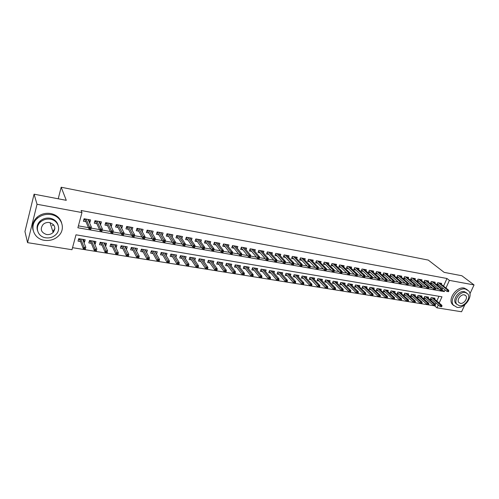 <?xml version="1.0" encoding="UTF-8"?>
<svg xmlns="http://www.w3.org/2000/svg" width="499" height="499" viewBox="0 0 499 499"><rect width="100%" height="100%" fill="white"/><g stroke="black" fill="none" stroke-linecap="round" stroke-linejoin="round"><path stroke-width="0.75" d="M53.605 231.923L53.1 232.328M464.837 304.758L461.575 311.763L436.981 307.846L438.297 304.939M72.536 247.679L434.654 305.85L436.981 307.846M439.164 303.018L441.977 296.799L75.991 234.811L71.987 249.718L27.564 242.645L37.038 204.266L81.967 212.562L77.881 227.781L444.328 291.603L445.083 289.925M37.038 204.266L34.082 194.186L24.95 231.548L27.564 242.645M89.302 222.304L89.939 222.423L90.625 219.922L84.075 218.737L83.395 221.25L85.959 221.706M100.193 224.257L100.723 224.35L101.416 221.874L94.96 220.701L94.274 223.196L96.812 223.652M110.934 226.178L111.352 226.253L112.05 223.795L105.688 222.641L104.996 225.118L107.516 225.567M121.519 228.074L121.837 228.13L122.542 225.691L116.267 224.556L115.562 227.008L118.063 227.457M131.954 229.945L132.884 227.563L126.696 226.44L125.991 228.873L128.474 229.322M142.246 231.786L143.088 229.409L136.982 228.305L136.271 230.719L138.734 231.156M151.06 231.33L152.42 233.607L153.149 231.224L147.13 230.139L146.407 232.534L148.852 232.971M162.362 235.322L163.073 233.021L157.135 231.948L156.405 234.324L158.832 234.755M172.167 236.994L172.86 234.792L167.003 233.732L166.267 236.089L168.681 236.52M181.848 238.647L182.522 236.538L176.74 235.491L176.004 237.83L178.393 238.26M191.391 240.287L192.046 238.26L186.345 237.231L185.603 239.551L187.973 239.975M200.81 241.909L201.453 239.957L195.826 238.94L195.072 241.248L197.429 241.672M210.104 243.518L210.728 241.635L205.176 240.63L204.422 242.919L206.761 243.344M219.279 245.103L219.884 243.294L214.408 242.302L213.647 244.572L215.973 244.99M228.33 246.674L228.929 244.928L223.515 243.949L222.754 246.207L225.061 246.618M237.262 248.234L237.848 246.537L232.509 245.577L231.742 247.816L234.031 248.221M246.082 249.768L246.656 248.134L241.385 247.18L240.612 249.4L242.888 249.812M254.789 251.29L255.351 249.706L250.149 248.764L249.369 250.972L251.627 251.377M263.385 252.793L263.934 251.259L258.8 250.33L258.014 252.519L260.26 252.918M271.868 254.278L272.41 252.787L267.339 251.87L266.553 254.047L268.78 254.446M280.251 255.75L280.781 254.303L275.772 253.398L274.986 255.557L277.195 255.956M288.528 257.203L289.052 255.8L284.099 254.902L283.307 257.047L285.509 257.44M296.699 258.644L297.217 257.272L292.327 256.392L291.535 258.519L293.718 258.912M304.77 260.066L305.282 258.732L300.454 257.858L299.656 259.979L301.82 260.366M312.748 261.47L313.247 260.172L308.476 259.312L307.677 261.414L309.829 261.8M320.626 262.861L321.113 261.595L316.403 260.746L315.599 262.83L317.738 263.216M328.404 264.233L328.891 262.998L324.238 262.162L323.427 264.233L325.554 264.613M336.095 265.593L336.569 264.389L331.972 263.559L331.161 265.618L333.276 265.998M343.692 266.934L344.16 265.761L339.619 264.938L338.802 266.99L340.904 267.364M351.196 268.262L351.658 267.121L347.173 266.304L346.356 268.337L348.439 268.712M358.613 269.579L359.074 268.456L354.633 267.657L353.816 269.678L355.887 270.046M365.948 270.876L366.397 269.784L362.012 268.992L361.195 270.994L363.247 271.362M373.19 272.167L373.639 271.094L369.304 270.308L368.48 272.304L370.526 272.666M380.35 273.433L380.793 272.385L376.508 271.612L375.685 273.589L377.718 273.957M387.43 274.693L387.866 273.664L383.631 272.897L382.808 274.868L384.823 275.23M394.428 275.935L394.859 274.93L390.673 274.169L389.844 276.128L391.852 276.49M401.346 277.163L401.77 276.178L397.634 275.429L396.805 277.375L398.801 277.731M408.188 278.38L408.606 277.413L404.514 276.677L403.685 278.604L405.668 278.96M414.95 279.583L415.361 278.635L411.319 277.906L410.484 279.827L412.455 280.176M421.636 280.775L422.048 279.845L418.043 279.122L417.214 281.031L419.172 281.38M428.248 281.954L428.653 281.037L424.699 280.326L423.863 282.222L425.809 282.571M434.791 283.114L435.19 282.222L431.279 281.511L430.444 283.401L432.377 283.744M434.573 299.144L434.991 298.227L431.124 297.579L430.3 299.425L432.171 299.737M428.117 298.084L428.535 297.148L424.63 296.493L423.801 298.352L425.691 298.664M421.586 297.011L422.011 296.057L418.062 295.396L417.239 297.267L419.135 297.579M414.987 295.926L415.411 294.953L411.419 294.285L410.596 296.169L412.505 296.481M408.307 294.834L408.743 293.842L404.701 293.163L403.884 295.059L405.806 295.377M401.558 293.724L401.994 292.713L397.909 292.027L397.092 293.93L399.025 294.254M394.728 292.607L395.171 291.572L391.041 290.88L390.224 292.794L392.17 293.119M387.823 291.472L388.272 290.418L384.093 289.719L383.282 291.647L385.24 291.971M380.837 290.331L381.292 289.252L377.069 288.547L376.252 290.487L378.23 290.811M373.776 289.171L374.238 288.073L369.959 287.355L369.148 289.308L371.137 289.638M366.628 288.004L367.096 286.875L362.773 286.158L361.962 288.116L363.958 288.447M359.399 286.819L359.873 285.671L355.5 284.941L354.689 286.919L356.704 287.249M352.088 285.628L352.562 284.449L348.14 283.706L347.335 285.696L349.356 286.033M344.684 284.418L345.171 283.214L340.692 282.465L339.888 284.467L341.927 284.804M337.199 283.195L337.692 281.96L333.157 281.205L332.359 283.22L334.411 283.563M329.621 281.96L330.12 280.7L325.535 279.933L324.737 281.96L326.801 282.303M321.955 280.712L322.46 279.415L317.819 278.642L317.027 280.681L319.104 281.024M314.195 279.452L314.707 278.118L310.01 277.338L309.218 279.39L311.314 279.739M306.336 278.174L306.86 276.808L302.107 276.016L301.321 278.086L303.429 278.436M298.39 276.883L298.92 275.479L294.111 274.675L293.318 276.758L295.445 277.113M290.337 275.579L290.88 274.138L286.008 273.321L285.228 275.423L287.362 275.772M282.191 274.257L282.74 272.778L277.812 271.955L277.032 274.063L279.184 274.419M273.945 272.922L274.5 271.4L269.51 270.564L268.73 272.691L270.901 273.053M265.593 271.575L266.16 270.003L261.102 269.161L260.335 271.3L262.518 271.662M257.135 270.209L257.715 268.593L252.594 267.738L251.827 269.897L254.022 270.258M248.564 268.83L249.157 267.165L243.974 266.298L243.213 268.468L245.427 268.836M239.894 267.439L240.493 265.718L235.247 264.838L234.486 267.021L236.713 267.395M231.106 266.029L231.723 264.245L226.403 263.36L225.648 265.562L227.893 265.936M222.205 264.607L222.835 262.761L217.445 261.863L216.697 264.083L218.961 264.458M213.192 263.166L213.834 261.258L208.376 260.347L207.628 262.58L209.911 262.961M204.054 261.713L204.715 259.736L199.182 258.806L198.44 261.058L200.741 261.439M194.797 260.247L195.471 258.189L189.869 257.253L189.133 259.517L191.448 259.904M185.422 258.763L186.115 256.623L180.432 255.675L179.702 257.958L182.035 258.345M175.916 257.266L176.627 255.039L170.87 254.078L170.147 256.38L172.498 256.767M164.994 253.093L166.267 255.738M166.286 255.738L167.009 253.43L161.183 252.457L160.46 254.777L162.83 255.164M155.195 251.777L156.449 254.11M156.549 254.128L157.266 251.802L151.359 250.816L150.642 253.149L153.031 253.548M145.365 250.118L146.488 252.463M146.681 252.494L147.392 250.149L141.404 249.151L140.693 251.502L143.101 251.901M135.404 248.427L136.395 250.791M136.676 250.841L137.381 248.477L131.312 247.46L130.607 249.837L133.033 250.236M125.299 246.712L126.534 249.163L126.16 249.101M126.534 249.163L127.233 246.78L121.076 245.751L120.378 248.14L122.823 248.546M115.063 244.965L116.248 247.46L115.78 247.379M116.248 247.46L116.941 245.059L110.703 244.017L110.011 246.425L112.475 246.837M104.684 243.2L105.825 245.733L105.258 245.639M105.825 245.733L106.512 243.319L100.18 242.258L99.494 244.685L101.983 245.096M94.155 241.397L95.253 243.986L94.585 243.874M95.253 243.986L95.927 241.547L89.508 240.474L88.834 242.919L91.342 243.337M435.303 304.402L435.958 302.949M436.818 301.04L438.958 296.287M83.763 242.084L84.531 242.208L85.198 239.757L78.686 238.665L78.019 241.129L80.545 241.547M443.549 286.108L446.979 278.492L81.094 210.497L81.967 212.562M78.393 225.872L88.473 227.644M91.223 228.124L99.501 229.577M102.258 230.064L110.366 231.486M113.13 231.973L121.082 233.364M123.858 233.85L131.642 235.216M134.443 235.709L142.053 237.044M144.885 237.543L152.32 238.846M155.177 239.345L162.443 240.624M165.319 241.129L172.429 242.377M175.33 242.882L182.278 244.105M185.198 244.616L191.99 245.807M194.934 246.325L201.577 247.492M204.534 248.009L211.027 249.151M214.009 249.675L220.358 250.785M223.352 251.315L229.565 252.4M232.578 252.931L238.647 253.997M241.678 254.527L247.61 255.569M250.654 256.106L256.461 257.122M259.517 257.659L265.194 258.657M268.269 259.193L273.814 260.166M276.908 260.709L282.328 261.663M285.434 262.206L290.736 263.135M293.849 263.684L299.032 264.595M302.163 265.144L307.228 266.029M310.366 266.585L315.324 267.452M318.474 268.007L323.315 268.855M326.477 269.41L331.211 270.24M334.386 270.795L339.014 271.606M342.189 272.167L346.718 272.959M349.905 273.521L354.327 274.294M357.527 274.855L361.85 275.616M365.056 276.178L369.279 276.92M372.497 277.481L376.626 278.211M379.845 278.773L383.881 279.484M387.112 280.051L391.054 280.737M394.291 281.305L398.146 281.985M401.383 282.553L405.151 283.214M408.4 283.781L412.08 284.43M415.33 284.998L418.923 285.634M422.185 286.201L425.697 286.819M428.959 287.393L432.39 287.992M435.658 288.565L439.008 289.152M442.133 289.252L442.694 287.998M441.259 284.268L441.652 283.388L437.785 282.69L436.943 284.561L438.871 284.91M34.082 194.186L66.28 200.324L61.177 187.237L58.221 198.789M61.177 187.237L428.292 260.098L444.135 272.36L461.856 275.741L474.05 284.935L469.939 293.78M446.979 278.492L449.399 280.388L474.05 284.935M38.28 224.887L40.244 221.163M445.944 288.029L449.399 280.388M442.239 289.913L444.328 291.603M83.483 239.57L84.531 242.208M141.042 229.503L142.365 231.81M130.894 227.644L132.173 229.983M120.602 225.754L121.837 228.13M110.167 223.833L111.352 226.253M99.582 221.887L100.723 224.35M88.847 219.903L89.939 222.423M39.814 222.673L39.29 222.411M437.342 283.675L446.811 291.322L447.428 289.956L438.571 282.833M448.189 290.817L447.846 291.578L448.501 291.69L448.844 290.936L447.428 289.956L448.601 290.162L439.731 283.039M446.811 291.322L447.846 291.578M448.844 290.936L448.601 290.162M441.01 306.648L441.659 306.748L442.002 306.006L441.347 305.899L441.01 306.648L439.987 306.374L440.598 305.026L441.771 305.213L433.113 297.915M441.347 305.899L431.953 297.722M439.987 306.374L430.712 298.496M441.771 305.213L442.002 306.006M456.99 307.334C464.413 309 473.576 296.331 468.767 290.967L465.442 289.033C458.176 287.256 448.932 299.631 453.366 305.12L456.99 307.334M467.214 289.651L464.207 288.073C456.947 286.295 447.734 298.645 452.169 304.128L453.766 305.625M456.872 304.359L455.587 303.224C452.356 299.281 458.999 290.343 464.251 291.616L466.546 292.882M459.28 305.706C464.613 306.91 471.237 297.803 467.812 293.923L465.386 292.501C460.134 291.235 453.466 300.192 456.704 304.134L459.28 305.706M464.295 294.859C460.901 294.048 456.61 299.843 458.712 302.375L460.359 303.367C463.789 304.153 468.062 298.302 465.873 295.795L464.295 294.859M44.486 240.325C50.168 241.042 54.959 239.476 58.857 235.609C66.018 228.554 61.589 216.154 51.035 214.589C45.871 213.803 41.317 215.044 37.381 218.306C28.805 225.323 33.421 238.99 44.486 240.325M61.558 222.629C59.911 217.782 56.287 214.751 50.692 213.528C45.54 212.742 40.999 213.971 37.076 217.227C33.102 221.007 31.768 225.342 33.09 230.226M37.487 230.494C36.439 226.958 37.344 223.795 40.201 221.001C43.033 218.593 46.338 217.67 50.112 218.225C54.26 219.13 56.905 221.388 58.046 225.005M45.696 237.792C49.75 238.322 53.181 237.218 56.007 234.493C61.315 229.397 58.102 220.327 50.43 219.217C46.644 218.662 43.332 219.591 40.488 222.005C34.45 227.089 37.756 236.813 45.696 237.792M49.582 222.548C47.112 222.186 44.96 222.804 43.132 224.4C39.82 229.085 40.949 232.459 46.532 234.518C49.114 234.861 51.316 234.168 53.137 232.447C56.187 227.856 55.002 224.55 49.582 222.548M52.351 225.698L53.593 224.775M52.825 231.455L54.896 228.648M430.843 282.49L440.255 290.175L440.873 288.802L432.084 281.661M441.634 289.669L441.291 290.43L441.952 290.549L442.295 289.788L440.873 288.802L442.058 289.008L433.257 281.873M440.255 290.175L441.291 290.43M442.295 289.788L442.058 289.008M424.269 281.299L433.631 289.015L434.249 287.636L425.522 280.475M435.003 288.509L434.66 289.277L435.328 289.389L435.671 288.622L434.249 287.636L435.446 287.848L426.707 280.688M433.631 289.015L434.66 289.277M435.671 288.622L435.446 287.848M417.626 280.089L426.926 287.848L427.543 286.457L418.886 279.272M428.298 287.33L427.955 288.104L428.629 288.222L428.972 287.449L427.543 286.457L428.753 286.669L420.089 279.49M426.926 287.848L427.955 288.104M428.972 287.449L428.753 286.669M410.902 278.866L420.146 286.663L420.763 285.26L412.18 278.062M421.518 286.139L421.175 286.919L421.855 287.037L422.198 286.258L420.763 285.26L421.986 285.478L413.397 278.28M420.146 286.663L421.175 286.919M422.198 286.258L421.986 285.478M434.461 305.594L435.122 305.7L435.459 304.945L434.804 304.839L434.461 305.594L433.444 305.319L434.055 303.966L435.234 304.159L426.645 296.83M434.804 304.839L425.479 296.637M433.444 305.319L424.225 297.404M435.234 304.159L435.459 304.945M427.843 304.527L428.51 304.633L428.847 303.879L428.179 303.772L427.843 304.527L426.826 304.253L427.431 302.893L428.629 303.086L420.108 295.739M428.179 303.772L418.929 295.545M426.826 304.253L417.663 296.3M428.629 303.086L428.847 303.879M421.15 303.454L421.823 303.56L422.16 302.799L421.487 302.687L421.15 303.454L420.133 303.18L420.738 301.808L421.948 302.001L413.503 294.635M421.487 302.687L412.305 294.435M420.133 303.18L411.026 295.183M421.948 302.001L422.16 302.799M414.376 302.363L415.056 302.475L415.393 301.708L414.713 301.596L414.376 302.363L413.365 302.088L413.97 300.71L415.193 300.909L406.816 293.518M414.713 301.596L405.606 293.318M413.365 302.088L404.315 294.054M415.193 300.909L415.393 301.708M404.103 277.631L413.291 285.459L413.902 284.056L405.394 276.833M414.657 284.935L414.313 285.721L415.006 285.84L415.343 285.06L413.902 284.056L415.143 284.274L406.623 277.057M413.291 285.459L414.313 285.721M415.343 285.06L415.143 284.274M407.527 301.259L408.219 301.371L408.556 300.598L407.864 300.492L407.527 301.259L406.517 300.984L407.122 299.6L408.363 299.799L400.061 292.389M407.864 300.492L398.838 292.183M406.517 300.984L397.535 292.907M408.363 299.799L408.556 300.598M397.229 276.377L406.348 284.249L406.966 282.833L398.539 275.591M407.714 283.719L407.371 284.505L408.07 284.63L408.413 283.844L406.966 282.833L408.219 283.052L399.774 275.816M406.348 284.249L407.371 284.505M408.413 283.844L408.219 283.052M400.603 300.149L401.296 300.261L401.633 299.481L400.934 299.369L400.603 300.149L399.593 299.874L400.198 298.477L401.452 298.676L393.224 291.248M400.934 299.369L391.989 291.042M399.593 299.874L390.667 291.753M401.452 298.676L401.633 299.481M390.274 275.111L399.331 283.02L399.942 281.598L391.596 274.338M400.691 282.49L400.354 283.282L401.059 283.401L401.402 282.609L399.942 281.598L401.215 281.816L392.85 274.569M399.331 283.02L400.354 283.282M401.402 282.609L401.215 281.816M393.592 299.02L394.297 299.132L394.634 298.352L393.929 298.24L393.592 299.02L392.588 298.745L393.193 297.342L394.459 297.547L386.313 290.087M393.929 298.24L385.06 289.882M392.588 298.745L383.731 290.58M394.459 297.547L394.634 298.352M383.238 273.826L392.233 281.779L392.844 280.344L384.579 273.072M393.586 281.243L393.249 282.041L393.961 282.166L394.304 281.367L392.844 280.344L394.129 280.569L385.846 273.296M392.233 281.779L393.249 282.041M394.304 281.367L394.129 280.569M386.507 297.878L387.218 297.997L387.548 297.211L386.837 297.092L386.507 297.878L385.502 297.604L386.101 296.188L387.386 296.4L379.321 288.921M386.837 297.092L378.055 288.709M385.502 297.604L376.714 289.395M387.386 296.4L387.548 297.211M376.127 272.529L385.047 280.525L385.658 279.078L377.475 271.787M386.401 279.983L386.064 280.781L386.787 280.912L387.124 280.107L386.401 279.983L385.658 279.078L386.956 279.309L378.76 272.017M385.047 280.525L386.064 280.781M387.124 280.107L386.956 279.309M379.334 296.724L380.051 296.843L380.388 296.05L379.664 295.932L379.334 296.724L378.336 296.45L378.934 295.028L380.232 295.24L372.254 287.742M379.664 295.932L370.969 287.524M378.336 296.45L369.609 288.197M380.232 295.24L380.388 296.05M368.929 271.219L377.78 279.253L378.385 277.8L370.295 270.489M379.128 278.704L378.791 279.515L379.521 279.64L379.858 278.835L379.128 278.704L378.385 277.8L379.702 278.03L371.593 270.72M377.78 279.253L378.791 279.515M379.858 278.835L379.702 278.03M372.073 295.558L372.803 295.676L373.14 294.878L372.41 294.766L372.073 295.558L371.081 295.283L371.68 293.849L372.99 294.061L365.1 286.545M372.41 294.766L363.802 286.326M371.081 295.283L362.43 286.981M372.99 294.061L373.14 294.878M361.644 269.884L370.42 277.968L371.025 276.502L363.023 269.173M371.767 277.413L371.431 278.224L372.167 278.355L372.51 277.544L371.767 277.413L371.025 276.502L372.36 276.739L364.339 269.41M370.42 277.968L371.431 278.224M372.51 277.544L372.36 276.739M364.732 294.379L365.468 294.497L365.804 293.699L365.062 293.574L364.732 294.379L363.74 294.104L364.339 292.663L365.667 292.876L357.864 285.334M365.062 293.574L356.548 285.116M363.74 294.104L355.163 285.752M365.667 292.876L365.804 293.699M354.278 268.543L362.979 276.671L363.584 275.192L355.668 267.844M364.32 276.103L363.983 276.926L364.732 277.057L365.068 276.234L364.32 276.103L363.584 275.192L364.931 275.429L357.003 268.082M362.979 276.671L363.983 276.926M365.068 276.234L364.931 275.429M357.303 293.181L358.045 293.306L358.382 292.495L357.633 292.377L357.303 293.181L356.311 292.907L356.91 291.453L358.251 291.672L350.541 284.112M357.633 292.377L349.213 283.887M356.311 292.907L347.815 284.511M358.251 291.672L358.382 292.495M346.824 267.177L355.444 275.348L356.043 273.87L348.233 266.497M356.779 274.781L356.442 275.61L357.203 275.741L357.54 274.918L356.779 274.781L356.043 273.87L357.409 274.107L349.574 266.74M355.444 275.348L356.442 275.61M357.54 274.918L357.409 274.107M349.78 291.971L350.535 292.096L350.866 291.285L350.111 291.16L349.78 291.971L348.795 291.697L349.387 290.237L350.747 290.455L343.137 282.871M350.111 291.16L341.79 282.646M348.795 291.697L340.38 283.251M350.747 290.455L350.866 291.285M339.276 265.799L347.815 274.02L348.414 272.523L340.698 265.137M349.15 273.446L348.813 274.275L349.581 274.406L349.918 273.577L349.15 273.446L348.414 272.523L349.799 272.766L342.065 265.381M347.815 274.02L348.813 274.275M349.918 273.577L349.799 272.766M342.171 290.749L342.938 290.873L343.268 290.056L342.501 289.931L342.171 290.749L341.191 290.474L341.784 289.002L343.156 289.227L335.64 281.617M342.501 289.931L334.28 281.392M341.191 290.474L332.852 281.972M343.156 289.227L343.268 290.056M331.642 264.401L340.093 272.666L340.698 271.163L333.083 263.759M341.422 272.092L341.091 272.928L341.865 273.059L342.202 272.223L341.422 272.092L340.698 271.163L342.089 271.412L334.461 264.008M340.093 272.666L341.091 272.928M342.202 272.223L342.089 271.412M334.467 289.514L335.241 289.638L335.571 288.815L334.798 288.69L334.467 289.514L333.488 289.233L334.081 287.755L335.471 287.979L328.055 280.351M334.798 288.69L326.683 280.12M333.488 289.233L325.242 280.681M335.471 287.979L335.571 288.815M323.913 262.985L332.284 271.3L332.877 269.791L325.373 262.362M333.606 270.72L333.27 271.562L334.056 271.699L334.392 270.857L333.606 270.72L332.877 269.791L334.293 270.04L326.764 262.617M332.284 271.3L333.27 271.562M334.392 270.857L334.293 270.04M326.67 288.26L327.456 288.385L327.781 287.555L327.001 287.43L326.67 288.26L325.697 287.979L326.284 286.488L327.693 286.719L320.383 279.072M327.001 287.43L318.992 278.835M325.697 287.979L317.532 279.371M327.693 286.719L327.781 287.555M316.092 261.551L324.369 269.922L324.968 268.393L317.564 260.952M325.685 269.329L325.354 270.177L326.153 270.315L326.483 269.466L325.685 269.329L324.968 268.393L326.396 268.649L318.98 261.208M324.369 269.922L325.354 270.177M326.483 269.466L326.396 268.649M309.742 278.049L317.807 286.713L318.393 285.21L311.208 277.538M319.104 286.152L318.78 286.987L319.572 287.118L319.896 286.283L319.104 286.152L318.393 285.21L319.822 285.44L312.617 277.768M319.822 285.44L319.896 286.283M318.78 286.987L317.807 286.713M308.176 260.098L316.36 268.518L316.952 266.984L309.667 259.524M317.67 267.919L317.339 268.774L318.15 268.917L318.481 268.063L317.67 267.919L316.952 266.984L318.406 267.239L311.095 259.786M316.36 268.518L317.339 268.774M318.481 268.063L318.406 267.239M310.79 285.702L311.588 285.833L311.919 284.991L311.114 284.86L310.79 285.702L309.823 285.428L310.409 283.919L311.85 284.149L304.758 276.458M311.114 284.86L303.33 276.221M309.823 285.428L301.845 276.702M311.85 284.149L311.919 284.991M300.161 258.625L308.251 267.102L308.844 265.555L301.664 258.077M309.555 266.497L309.224 267.358L310.041 267.501L310.372 266.641L309.555 266.497L308.844 265.555L310.309 265.817L303.111 258.339M308.251 267.102L309.224 267.358M310.372 266.641L310.309 265.817M302.7 284.399L303.511 284.53L303.835 283.688L303.024 283.557L302.7 284.399L301.739 284.124L302.319 282.602L303.785 282.839L296.799 275.13M303.024 283.557L295.358 274.887M301.739 284.124L293.855 275.342M303.785 282.839L303.835 283.688M292.052 257.135L300.036 265.668L300.629 264.108L293.568 256.617M301.34 265.056L301.009 265.923L301.839 266.067L302.163 265.2L301.34 265.056L300.629 264.108L302.113 264.37L295.034 256.879M300.036 265.668L301.009 265.923M302.163 265.2L302.113 264.37M294.504 283.083L295.327 283.214L295.651 282.365L294.828 282.234L294.504 283.083L293.549 282.808L294.129 281.274L295.614 281.517L288.746 273.783M294.828 282.234L287.287 273.539M293.549 282.808L285.771 273.963M295.614 281.517L295.651 282.365M283.837 255.625L291.722 264.214L292.308 262.642L285.372 255.132M293.013 263.597L292.688 264.47L293.524 264.613L293.855 263.746L293.013 263.597L292.308 262.642L293.811 262.911L286.856 255.401M291.722 264.214L292.688 264.47M293.855 263.746L293.811 262.911M286.214 281.748L287.044 281.885L287.368 281.031L286.532 280.893L286.214 281.748L285.26 281.473L285.84 279.933L287.337 280.176L280.594 272.417M286.532 280.893L279.116 272.173M285.26 281.473L277.581 272.566M287.337 280.176L287.368 281.031M275.523 254.091L283.301 262.742L283.881 261.164L277.07 253.629M284.586 262.118L284.262 262.998L285.11 263.141L285.434 262.268L284.586 262.118L283.881 261.164L285.409 261.432L278.573 253.904M283.301 262.742L284.262 262.998M285.434 262.268L285.409 261.432M277.812 280.401L278.654 280.538L278.978 279.671L278.13 279.534L277.812 280.401L276.87 280.12L277.444 278.573L278.96 278.816L272.335 271.038M278.13 279.534L270.838 270.789M276.87 280.12L269.298 271.15M278.96 278.816L278.978 279.671M267.358 251.876L267.108 252.55L274.768 261.251L275.348 259.661L268.668 252.114M276.047 260.621L275.722 261.507L276.583 261.657L276.908 260.771L276.047 260.621L275.348 259.661L276.895 259.929L270.19 252.388M274.768 261.251L275.722 261.507M276.908 260.771L276.895 259.929M269.304 279.028L270.159 279.172L270.477 278.299L269.622 278.161L269.304 279.028L268.368 278.754L268.936 277.188L270.477 277.438L263.977 269.641M269.622 278.161L262.462 269.385M261.12 269.161L260.902 269.728M268.368 278.754L260.915 269.722M270.477 277.438L270.477 278.299M258.488 251.203L258.831 251.265M258.862 250.342L258.625 251.022L266.129 259.742L266.703 258.139L260.154 250.573M267.402 259.106L267.077 259.991L267.944 260.147L268.269 259.255L267.402 259.106L266.703 258.139L268.269 258.413L261.694 250.854M266.129 259.742L267.077 259.991M268.269 259.255L268.269 258.413M252.637 268.537L252.326 268.487M260.69 277.644L261.557 277.787L261.875 276.908L261.008 276.77L260.69 277.644L259.754 277.369L260.322 275.797L261.881 276.047L255.519 268.225M261.008 276.77L253.985 267.969M252.662 267.751L252.382 268.331M259.754 277.369L252.457 268.312M261.881 276.047L261.875 276.908M249.837 249.643L250.23 249.712M250.267 248.783L250.024 249.469L257.372 258.208L257.952 256.598L251.533 249.013M258.638 257.565L258.32 258.463L259.199 258.619L259.517 257.721L258.638 257.565L257.952 256.598L259.536 256.873L253.093 249.294M257.372 258.208L258.32 258.463M259.517 257.721L259.536 256.873M241.079 248.065L241.522 248.146M241.56 247.211L241.316 247.903L248.502 256.661L249.076 255.033L242.807 247.435M249.762 256.006L249.444 256.91L250.336 257.066L250.654 256.168L249.762 256.006L249.076 255.033L250.685 255.32L244.385 247.722M248.502 256.661L249.444 256.91M250.654 256.168L250.685 255.32M232.203 246.469L232.696 246.556M232.74 245.614L232.503 246.313L239.52 255.089L240.088 253.455L233.962 245.839M240.768 254.434L240.449 255.338L241.354 255.5L241.672 254.59L240.768 254.434L240.088 253.455L241.716 253.735L235.559 246.126M239.52 255.089L240.449 255.338M241.672 254.59L241.716 253.735M244.067 267.108L243.712 267.046M251.964 276.24L252.837 276.384L253.155 275.504L252.276 275.361L251.964 276.24L251.034 275.966L251.602 274.381L253.18 274.637L246.949 266.797M252.276 275.361L245.389 266.535M244.092 266.316L243.755 266.915M251.034 275.966L243.892 266.884M253.18 274.637L253.155 275.504M235.391 265.661L234.979 265.593M243.119 274.818L244.011 274.961L244.323 274.076L243.431 273.932L243.119 274.818L242.196 274.544L242.763 272.947L244.36 273.209L238.266 265.343M243.431 273.932L236.694 265.081M235.416 264.869L235.023 265.48M242.196 274.544L235.216 265.443M244.36 273.209L244.323 274.076M229.478 263.871L235.428 271.755L235.378 272.629L234.474 272.485L234.162 273.377L235.066 273.527L235.378 272.629M226.602 264.196L226.141 264.121M234.162 273.377L233.245 273.103L233.806 271.493L227.881 263.609M234.474 272.485L233.806 271.493L235.428 271.755M226.633 263.397L226.172 264.027M233.245 273.103L226.434 263.977M223.215 244.847L223.758 244.947M223.802 243.999L223.564 244.703L230.413 253.498L230.981 251.845L224.999 244.217M231.655 252.831L231.336 253.748L232.253 253.91L232.571 252.993L231.655 252.831L230.981 251.845L232.628 252.138L226.621 244.51M230.413 253.498L231.336 253.748M232.571 252.993L232.628 252.138M223.24 244.772L223.564 244.703M217.695 262.717L217.19 262.63M225.086 271.918L226.003 272.067L226.309 271.169L225.398 271.019L225.086 271.918L224.182 271.643L224.737 270.021L226.378 270.29L220.577 262.387M225.398 271.019L218.961 262.112M217.732 261.913L217.215 262.561M224.182 271.643L217.539 262.493M226.378 270.29L226.309 271.169M214.102 243.206L214.701 243.312M214.751 242.364L214.514 243.069L221.188 251.883L221.749 250.224L215.924 242.576M222.417 251.209L222.105 252.138L223.034 252.301L223.346 251.377L222.417 251.209L221.749 250.224L223.421 250.517L217.57 242.876M221.188 251.883L222.105 252.138M223.346 251.377L223.421 250.517M214.121 243.156L214.514 243.069M208.682 261.214L208.114 261.12M215.892 270.439L216.816 270.589L217.127 269.685L216.198 269.535L215.892 270.439L214.988 270.165L215.543 268.531L217.208 268.805L211.557 260.877M216.198 269.535L209.917 260.603M208.719 260.403L208.133 261.071M214.988 270.165L208.526 260.989M217.208 268.805L217.127 269.685M204.877 241.547L205.526 241.659M205.582 240.705L205.351 241.416L211.838 250.249L212.393 248.577L206.729 240.911M213.061 249.569L212.749 250.498L213.691 250.666L214.002 249.737L213.061 249.569L212.393 248.577L214.09 248.876L208.395 241.217M211.838 250.249L212.749 250.498M214.002 249.737L214.09 248.876M204.883 241.516L205.351 241.416M199.544 259.692L198.926 259.586M206.574 268.942L207.509 269.092L207.815 268.181L206.879 268.025L206.574 268.942L205.682 268.668L206.23 267.021L207.915 267.296L202.419 259.349M206.879 268.025L200.76 259.075M199.588 258.875L198.933 259.561M205.682 268.668L199.394 259.468M207.915 267.296L207.815 268.181M196.288 239.027L195.527 239.863L196.232 239.988M196.057 239.738L202.357 248.596L202.912 246.905L197.411 239.227M203.573 247.903L203.261 248.845L204.216 249.007L204.528 248.072L203.573 247.903L202.912 246.905L204.634 247.211L199.101 239.532M202.357 248.596L203.261 248.845M204.528 248.072L204.634 247.211M190.294 258.151L189.614 258.039L190.337 257.328M197.13 267.427L198.078 267.576L198.384 266.653L197.436 266.503L197.13 267.427L196.244 267.146L196.787 265.493L198.496 265.767L193.163 257.802M197.436 266.503L191.485 257.521M196.244 267.146L190.144 257.927M198.496 265.767L198.384 266.653M186.052 238.154L186.408 237.237M186.876 237.324L186.645 238.042L186.108 238.166L186.813 238.291M186.645 238.042L192.751 246.911L193.306 245.215L187.967 237.524M193.955 246.219L193.649 247.161L194.616 247.329L194.922 246.387L193.955 246.219L193.306 245.215L195.047 245.52L189.676 237.83M192.751 246.911L193.649 247.161M194.922 246.387L195.047 245.52M180.912 256.586L180.183 256.467M180.962 255.762L180.245 256.474L180.495 255.688M187.555 265.886L188.522 266.042L188.822 265.112L187.861 264.957L187.555 265.886L186.676 265.611L187.219 263.94L188.953 264.221L183.782 256.237M187.861 264.957L182.079 255.95M186.676 265.611L180.769 256.361M188.953 264.221L188.822 265.112M176.446 236.426L176.864 235.516M177.332 235.597L177.108 236.326L176.571 236.445L177.27 236.57M177.108 236.326L183.014 245.209L183.563 243.5L178.399 235.79M184.206 244.51L183.9 245.458L184.88 245.633L185.185 244.678L184.206 244.51L183.563 243.5L185.322 243.811L180.133 236.102M183.014 245.209L183.9 245.458M185.185 244.678L185.322 243.811M171.413 255.008L170.621 254.87M171.463 254.178L170.745 254.895L170.995 254.097M177.856 264.327L178.829 264.482L179.129 263.547L178.155 263.391L177.856 264.327L176.983 264.052L177.525 262.368L179.278 262.655L174.282 254.646M178.155 263.391L172.554 254.359M176.983 264.052L171.276 254.777M179.278 262.655L179.129 263.547M170.727 234.773L170.833 234.424M166.71 234.667L167.196 233.763M167.664 233.85L167.433 234.58L166.903 234.705L167.595 234.829M167.433 234.58L173.141 243.487L173.683 241.759L168.699 234.037M174.319 242.776L174.02 243.73L175.012 243.905L175.317 242.951L174.319 242.776L173.683 241.759L175.473 242.077L170.458 234.355M173.141 243.487L174.02 243.73M175.317 242.951L175.473 242.077M161.782 253.398L160.934 253.261M161.838 252.569L161.121 253.292L161.37 252.488M168.02 262.742L169.011 262.898L169.304 261.963L168.319 261.8L168.02 262.742L167.159 262.468L167.689 260.771L169.473 261.064L164.645 253.037M168.319 261.8L162.899 252.744M167.159 262.468L161.651 253.174M169.473 261.064L169.304 261.963M160.952 233.07L161.083 232.659M156.842 232.896L157.391 231.991M157.865 232.079L157.634 232.815L157.104 232.939L157.79 233.064M157.634 232.815L163.129 241.734L163.666 239.994L158.869 232.26M164.302 241.017L164.003 241.984L165.007 242.158L165.306 241.192L164.302 241.017L163.666 239.994L165.481 240.318L160.647 232.584M163.129 241.734L164.003 241.984M165.306 241.192L165.481 240.318M155.289 251.471L155.164 251.883M152.027 251.777L151.11 251.621M152.083 250.935L151.365 251.664L151.615 250.86M158.046 261.139L159.05 261.301L159.349 260.353L158.345 260.191L158.046 261.139L157.197 260.865L157.721 259.156L159.53 259.449L154.883 251.402M158.345 260.191L153.112 251.109M157.197 260.865L151.896 251.546M159.53 259.449L159.349 260.353M151.047 231.355L151.197 230.875M146.837 231.093L147.454 230.195M147.929 230.282L147.704 231.025L147.168 231.149L147.847 231.274M147.704 231.025L152.975 239.963L153.511 238.21L148.902 230.457M154.135 239.233L153.842 240.206L154.858 240.387L155.158 239.414L154.135 239.233L153.511 238.21L155.351 238.534L150.704 230.781M152.975 239.963L153.842 240.206M155.158 239.414L155.351 238.534M145.452 249.824L145.303 250.317M142.134 250.13L141.155 249.968M142.196 249.282L141.485 250.018L141.728 249.207M147.941 259.511L148.958 259.673L149.251 258.719L148.228 258.557L147.941 259.511L147.093 259.237L147.617 257.521L149.451 257.815L144.991 249.749M148.228 258.557L143.194 249.45M147.093 259.237L142.009 249.899M149.451 257.815L149.251 258.719M141.005 229.621L141.173 229.06M136.701 229.266L137.094 229.334L137.381 228.374M137.855 228.461L137.63 229.209L137.094 229.334L137.774 229.459M137.63 229.209L142.683 238.16L143.213 236.395L138.797 228.629M143.831 237.424L143.537 238.41L144.573 238.591L144.866 237.605L143.831 237.424L143.213 236.395L145.078 236.726L140.631 228.96M142.683 238.16L143.537 238.41M144.866 237.605L145.078 236.726M135.478 248.159L135.31 248.733M132.11 248.458L131.069 248.284M132.173 247.61L131.462 248.352L131.705 247.529M137.687 257.864L138.716 258.027L139.009 257.066L137.974 256.898L137.687 257.864L136.851 257.59L137.368 255.856L139.227 256.155L134.961 248.072M137.974 256.898L133.139 247.772M136.851 257.59L131.992 248.228M139.227 256.155L139.009 257.066M130.825 227.875L131.012 227.226M126.415 227.413L126.883 227.494L127.17 226.527M127.644 226.615L127.42 227.369L126.883 227.494L127.557 227.619M127.42 227.369L132.241 236.339L132.765 234.555L128.555 226.777M133.376 235.59L133.083 236.582L134.137 236.763L134.431 235.778L133.376 235.59L132.765 234.555L134.655 234.892L130.407 227.114M132.241 236.339L133.083 236.582M134.431 235.778L134.655 234.892M125.374 246.469L125.174 247.136M121.943 246.768L120.833 246.581M122.018 245.907L121.301 246.656L121.544 245.832M127.289 256.193L128.337 256.361L128.623 255.388L127.576 255.22L127.289 256.193L126.465 255.918L126.977 254.172L128.861 254.478L124.794 246.375M127.576 255.22L122.947 246.063M126.465 255.918L121.831 246.537M128.861 254.478L128.623 255.388M120.496 226.109L120.714 225.361M115.986 225.536L116.535 225.629L116.81 224.656M117.29 224.743L117.072 225.504L116.535 225.629L117.196 225.754M117.072 225.504L121.65 234.486L122.168 232.69L118.163 224.899M122.773 233.732L122.486 234.73L123.552 234.917L123.839 233.919L122.773 233.732L122.168 232.69L124.089 233.027L120.047 225.242M121.65 234.486L122.486 234.73M123.839 233.919L124.089 233.027M115.126 244.76L114.901 245.527M111.639 245.046L110.46 244.853M111.714 244.186L111.003 244.94L111.246 244.111M116.747 254.496L117.808 254.665L118.088 253.685L117.028 253.517L116.747 254.496L115.93 254.222L116.442 252.463L118.35 252.775L114.483 244.653M117.028 253.517L112.612 244.335M115.93 254.222L111.533 244.822M118.35 252.775L118.088 253.685M110.023 224.332L110.267 223.471M105.414 223.627L106.038 223.739L106.312 222.76M106.786 222.841L106.574 223.608L106.038 223.739L106.692 223.858M106.574 223.608L110.909 232.609L111.42 230.8L107.628 222.997M112.013 231.842L111.726 232.852L112.811 233.039L113.098 232.035L112.013 231.842L111.42 230.8L113.367 231.143L109.537 223.34M113.098 232.035L112.811 233.039M110.909 232.609L111.726 232.852M104.734 243.019L104.459 243.849M101.191 243.306L99.943 243.1M101.272 242.439L100.561 243.2L100.798 242.364M106.05 252.775L107.129 252.949L107.41 251.964L106.331 251.789L106.05 252.775L105.245 252.506L105.751 250.729L107.684 251.041L104.029 242.901M107.41 251.964L107.129 252.949M106.331 251.789L102.133 242.589M105.245 252.506L101.091 243.082M99.401 222.535L99.675 221.556M94.685 221.699L95.39 221.824L95.665 220.832M96.139 220.92L95.927 221.687L95.39 221.824L96.039 221.943M95.927 221.687L100.006 230.7L100.517 228.879L96.943 221.063M101.104 229.927L100.817 230.943L101.915 231.137L102.201 230.12L101.104 229.927L100.517 228.879L102.488 229.228L98.883 221.413M102.201 230.12L101.915 231.137M100.006 230.7L100.817 230.943M94.199 241.26L93.831 242.084M90.6 241.541L89.277 241.323M90.681 240.674L89.976 241.441L90.207 240.593M95.203 251.028L96.295 251.209L96.569 250.211L95.477 250.036L95.203 251.028L94.405 250.76L94.904 248.97L96.868 249.288L93.432 241.129M96.569 250.211L96.295 251.209M95.477 250.036L91.51 240.811M94.405 250.76L90.506 241.316M88.56 220.595L88.928 219.616M83.807 219.735L84.587 219.878L84.861 218.88M85.335 218.967L85.123 219.741L84.587 219.878L85.229 219.997M85.123 219.741L88.947 228.767L89.452 226.933L86.109 219.105M90.026 227.987L89.745 229.01L90.862 229.203L91.142 228.18L90.026 227.987L89.452 226.933L91.454 227.282L88.073 219.46M91.142 228.18L90.862 229.203M88.947 228.767L89.745 229.01M83.514 239.476L83.052 240.287M79.852 239.751L78.455 239.52M79.94 238.878L79.235 239.651L79.466 238.796M84.194 249.263L85.298 249.438L85.578 248.433L84.468 248.259L84.194 249.263L83.408 248.995L83.901 247.186L85.897 247.51L82.678 239.333M85.578 248.433L85.298 249.438M84.468 248.259L80.732 239.009M83.408 248.995L79.765 239.526M464.931 295.052L465.873 295.795M455.587 303.224L456.704 304.134M453.366 305.12L452.169 304.128M50.037 222.641L53.137 232.447M40.201 221.001L40.488 222.005M37.381 218.306L37.076 217.227"/></g></svg>
